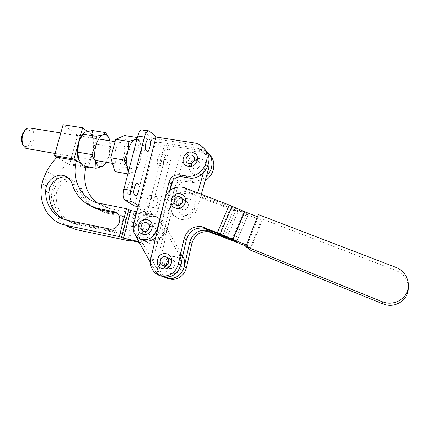 <?xml version="1.0" encoding="UTF-8"?>
<svg xmlns="http://www.w3.org/2000/svg" width="430" height="430" viewBox="0 0 430 430"><rect width="100%" height="100%" fill="white"/><g stroke="black" fill="none" stroke-linecap="round" stroke-linejoin="round"><path stroke-width="0.32" stroke-dasharray="2.15 1.61" d="M152.897 226.33L153.128 226.384C158.186 227.497 155.746 236.215 150.72 234.952L150.672 234.941C145.458 234.006 147.78 225.078 152.897 226.33C147.78 225.078 145.458 234.006 150.672 234.941L150.72 234.952C155.746 236.215 158.186 227.497 153.128 226.384L152.897 226.33M148.914 224.068L149.145 224.121C154.273 225.239 151.79 234.092 146.695 232.818L146.641 232.807C141.357 231.867 143.727 222.799 148.914 224.068C143.727 222.799 141.357 231.867 146.641 232.807L146.695 232.818C151.79 234.092 154.273 225.239 149.145 224.121L148.914 224.068M171.79 259.65C176.827 260.489 175.37 269.11 170.258 268.594L169.608 268.508C164.453 267.594 166.195 258.796 171.36 259.58L171.79 259.65C176.827 260.489 175.37 269.11 170.258 268.594L169.608 268.508C164.453 267.594 166.195 258.796 171.36 259.58L171.79 259.65M168.028 257.876C173.139 258.726 171.651 267.481 166.469 266.966L170.258 268.594L166.469 266.966C171.651 267.481 173.139 258.726 168.028 257.876L167.598 257.806L168.028 257.876M94.514 207.523C88.354 202.879 84.097 196.768 81.754 189.178C80.523 185.4 78.153 182.841 74.653 181.508L72.923 181.046C64.935 179.294 55.959 187.518 56.115 196.386C56.728 211.383 63.812 220.805 77.362 224.664L118.357 233.232C127.952 235.586 132.779 218.736 123.179 216.553L105.839 212.99L95.885 208.48M92.971 206.959C86.059 202.234 81.334 195.752 78.787 187.523C77.545 183.712 75.164 181.132 71.638 179.794L69.891 179.326C61.85 177.563 52.793 185.862 52.938 194.811C53.54 209.931 60.668 219.434 74.32 223.315L115.638 231.937C125.307 234.312 130.193 217.3 120.518 215.107L103.039 211.522L94.385 207.851M182.68 256.13L163.266 222.52C161.696 219.88 159.487 218.091 156.633 217.145L155.311 216.801C144.346 214.113 134.053 228.738 140.067 238.456L158.761 271.932C160.696 275.259 163.507 277.377 167.189 278.285M165.496 277.248L163.771 276.974M150.419 262.499L154.8 270.363C156.138 272.722 157.993 274.517 160.363 275.738C154.467 272.212 152.139 266.858 153.381 259.682L167.146 200.584C169.898 192.275 175.456 188.356 183.809 188.818L186.416 189.517L231.05 206.722L246.444 213.441L243.885 212.533L247.976 214.995L261.306 220.144L250.48 247.884L246.019 246.078M109.026 138.234L109.623 139.868L109.779 146.41L96.739 144.276L91.45 134.423L87.483 131.44M85.785 167.646L69.477 164.76L77.626 135.149L96.433 138.164L87.86 131.725L85.742 131.983L84.269 132.687M92.343 130.505L92.686 137.159C93.944 141.395 93.987 146.178 92.816 151.521L92.224 153.693C90.59 158.724 88.37 161.965 85.554 163.416L82.7 165.921M96.433 138.164L88.634 166.969M78.776 141.701L78.153 143.964M106.506 162.325L109.338 155.445C110.677 150.172 110.854 145.292 109.876 140.803M109.779 146.41L109.338 155.445L104.624 164.803M96.739 144.276L92.541 152.618L92.052 161.621L105.108 163.884M92.052 161.621L85.554 163.416C82.624 164.604 80.308 163.239 78.599 159.31L78.55 159.197M82.888 134.031L84.033 132.972M86.043 166.641L67.08 163.298C63.097 167.458 59.716 172.086 56.932 177.176L53.841 184.11L52.481 189.006C48.23 207.335 58.808 226.266 76.029 229.604M155.311 216.801L134.004 212.441L135.971 213.619L134.918 213.576L109.526 208.577L102.845 206.454L96.519 202.595M136.837 211.727L151.806 214.656C140.712 211.942 130.268 226.777 136.353 236.618L139.718 242.665L138.809 241.633M53.841 184.11L43.419 178.606M42.006 183.637L52.481 189.006M180.079 256.387L159.428 220.187C157.842 217.51 155.606 215.693 152.714 214.737L151.371 214.387L154.886 216.543C143.905 213.85 133.59 228.502 139.616 238.236L142.953 244.213L139.718 242.665M139.191 242.326L140.911 242.692L142.953 244.213M134.004 212.441L126.968 239.741M69.477 164.76L57.061 157.176M151.371 214.387C140.83 211.839 130.494 225.212 135.294 235.178M163.954 265.912C160.761 263.289 163.518 257.167 167.598 257.806L171.36 259.58L167.598 257.806C163.518 257.167 160.761 263.289 163.954 265.912M63.704 219.209L70.547 221.649L112.268 230.335C121.986 232.721 126.984 215.618 117.277 213.334M91.117 206.169C83.243 201.407 77.905 194.505 75.105 185.464C73.885 181.68 71.531 179.095 68.053 177.719M77.626 135.149L63.102 124.732M22.306 143.701C23.392 145.99 24.859 146.85 26.719 146.281C33.013 144.426 32.669 127.253 26.316 129.634L24.687 130.623M27.122 148.646L28.38 148.409C34.722 146.582 36.244 129.667 30.17 128.022M119.535 164.088C124.824 161.927 126.812 144.233 121.9 142.733L120.034 142.808C114.692 144.604 112.569 162.798 117.503 164.217L119.535 164.088M124.539 135.541L128.366 149.447L141.174 151.537L140.718 144.84L137.584 137.578L137.229 138.003M136.853 139.444C138.605 139.938 139.895 141.733 140.718 144.84L140.787 145.13C141.782 149.774 141.577 154.94 140.175 160.637L141.174 151.537M136.552 169.329L140.175 160.637C139.078 164.76 137.584 167.936 135.686 170.162L136.552 169.329L123.722 167.109L114.993 171.618M128.366 149.447L123.722 167.109M127.86 173.892L133.692 171.833L135.412 170.651M128.785 170.339C130.166 172.322 131.8 172.817 133.692 171.833L135.686 170.162M128.145 172.796L128.081 173.93M183.046 209.759L182.261 209.528C177.665 207.862 180.396 200.02 185.169 201.138L186.147 201.45C190.549 203.277 187.716 210.883 183.046 209.759L182.261 209.528C177.665 207.862 180.396 200.02 185.169 201.138L186.147 201.45C190.549 203.277 187.716 210.883 183.046 209.759M179.509 207.212L178.713 206.975C174.053 205.293 176.832 197.327 181.675 198.45L182.669 198.773C187.131 200.617 184.244 208.346 179.509 207.212L178.713 206.975C174.053 205.293 176.832 197.327 181.675 198.45L182.669 198.773C187.131 200.617 184.244 208.346 179.509 207.212M178.047 205.497C180.315 194.527 197.564 197.633 194.521 208.593C192.189 219.714 174.897 216.344 178.047 205.497M164.744 263.3C167.082 252.023 184.443 255.694 181.326 266.933C178.928 278.366 161.524 274.421 164.744 263.3M181.476 197.768C184.631 200.482 181.336 206.567 177.241 205.572L177.079 205.54M173.295 206.9C167.888 202.471 173.285 192.21 180.154 193.822M160.315 267.847C153.902 263.988 158.385 252.362 165.754 253.646M166.657 278.156C160.868 274.716 158.573 269.486 159.767 262.472L173.102 204.82C175.779 196.72 181.197 192.898 189.367 193.371L235.527 210.931L247.976 214.995L236.355 242.171M165.244 277.678C158.756 274.426 156.122 269.003 157.348 261.413L170.844 203.218C173.553 195.037 179.025 191.178 187.265 191.646L233.829 209.34L243.885 212.533L232.189 239.838M250.507 250.174L262.628 219.106L396.202 270.615C403.743 273.921 407.801 279.548 408.366 287.487M261.306 220.144L258.339 217.042L247.272 245.347L250.48 247.884M258.344 214.559L262.628 219.106M234.694 240.891L246.444 213.441M167.119 257.403C170.742 259.699 168.334 266.374 164.034 265.917M247.272 245.347L246.433 245.009M257.5 216.72L258.339 217.042M196.746 160.465L198.52 161.239C201.923 163.62 198.805 169.855 194.661 168.942L193.049 168.28C189.463 166.001 192.516 159.557 196.746 160.465C192.516 159.557 189.463 166.001 193.049 168.28L194.661 168.942C198.805 169.855 201.923 163.62 198.52 161.239L196.746 160.465M193.468 157.16L195.263 157.939C198.714 160.352 195.542 166.684 191.339 165.765L189.705 165.099C186.072 162.787 189.173 156.246 193.468 157.16C189.173 156.246 186.072 162.787 189.705 165.099L191.339 165.765C195.542 166.684 198.714 160.352 195.263 157.939L193.468 157.16M201.347 194.301L197.354 208.469C195.322 216.414 186.072 221.552 178.896 218.8C172.064 215.661 169.447 210.216 171.043 202.46L182.669 162.024C185.76 154.09 191.377 150.511 199.525 151.274L205.244 154.053L208.996 160.073M203.315 173.032L205.809 164.196C207.126 158.745 205.889 154.23 202.089 150.64L196.295 147.829C188.034 147.065 182.331 150.71 179.186 158.761L172.898 180.557M170.081 190.329L167.345 199.816C165.717 207.69 168.367 213.21 175.29 216.392C182.567 219.182 191.957 213.952 194.032 205.879L197.698 192.893M142.841 138.299L142.491 138.073C139.702 136.504 137.122 147.958 139.847 149.833L140.148 150.027C142.937 151.564 145.512 140.309 142.841 138.299M131.397 182.363L131.214 182.261C128.296 180.541 125.367 192.613 128.339 194.14L128.473 194.209C131.397 195.897 134.316 184.029 131.397 182.363M153.924 207.615C151.398 206.319 154.101 195.01 156.574 196.521L156.713 196.601C159.191 198.02 156.504 209.152 154.031 207.674L153.924 207.615M147.694 206.427C145.114 205.121 147.823 193.855 150.35 195.365L150.489 195.451C153.026 196.875 150.328 207.97 147.802 206.486L147.694 206.427M164.427 166.141C162.099 164.529 164.523 153.763 166.894 155.149L167.162 155.332C169.441 157.063 167.028 167.652 164.663 166.292L164.427 166.141M158.219 165.099C155.848 163.475 158.267 152.747 160.686 154.144L160.965 154.322C163.292 156.058 160.879 166.614 158.46 165.249L158.219 165.099M146.232 230.34C148.576 219.37 165.437 222.681 162.336 233.624C159.933 244.751 143.034 241.176 146.232 230.34M193.704 156.332C196.392 159.111 193.075 164.566 189.211 163.728L187.566 163.056M184.76 164.588C180.149 160.03 185.577 150.823 192.07 152.182L195.166 153.548M189.533 165.319C191.753 154.542 208.958 157.273 205.965 168.044C203.686 178.971 186.437 175.983 189.533 165.319M147.968 223.347C151.559 225.831 148.361 232.555 144.109 231.447L143.991 231.421M140.846 233.253C134.746 229.206 139.976 217.908 147.098 219.703L146.958 219.671M134.547 205.965L151.983 138.288L196.429 145.173C199.353 145.646 201.906 146.84 204.078 148.758L204.094 148.775M169.613 190.732L159.568 230.824L155.773 237.43M140.782 239.274C136.563 236.059 135.031 231.662 136.186 226.083L141.018 207.206L138.412 205.599M138.137 206.653L141.018 207.206M151.983 138.288L142.738 129.962M205.266 180.401C201.589 182.562 197.762 183.325 193.785 182.685L187.383 181.567C182.315 181.213 178.907 183.54 177.149 188.555L165.754 234.323C163.282 241.434 158.541 244.729 151.527 244.202C144.582 242.128 141.701 237.279 142.884 229.658L164.443 144.926L169.855 149.995C171.36 152.005 171.581 155.477 170.527 160.411L158.396 208.528C157.047 213.189 155.44 215.322 153.575 214.93L145.093 209.711L138.707 208.48L147.243 213.651L153.451 214.86M138.707 208.48L155.81 141.798L163.685 149.011C165.227 151.016 165.469 154.483 164.416 159.406L152.258 207.351C150.903 212.001 149.275 214.124 147.372 213.721L147.243 213.651M155.81 141.798L199.654 148.656L206.561 151.666M164.443 144.926L201.622 150.779C204.481 151.247 206.975 152.424 209.104 154.3L209.147 154.343M206.47 176.123C202.111 180.073 197.193 181.648 191.726 180.858L185.271 179.74C180.159 179.385 176.719 181.734 174.946 186.797L163.411 232.995C160.911 240.176 156.128 243.504 149.049 242.977C142.045 240.886 139.148 236 140.347 228.303L145.093 209.711M78.787 187.523L81.754 189.178M158.761 271.932L154.8 270.363M85.758 166.464L80.732 163.26M134.918 213.576L127.952 240.606M135.848 213.511L128.989 240.171M163.266 222.52L159.428 220.187M182.669 256.173L179.122 254.361M109.526 208.577L100.437 203.626M56.932 177.176L46.612 171.468M135.885 236.387L136.353 236.618M140.067 238.456L139.616 238.236M140.911 242.692L138.842 241.698M112.198 230.319L109.36 228.97M70.547 221.649L67.376 220.246M75.105 185.464L72.009 183.739M119.992 214.984L122.657 216.43M115.573 231.926L118.293 233.216M105.436 212.087L108.22 213.549M52.938 194.811L56.115 196.386M74.32 223.315L77.362 224.664M164.771 198.891L167.146 200.584M191.914 194.059L189.834 192.339M395.96 267.401L396.202 270.615M226.502 238.607L238 211.813L233.893 209.362L222.6 235.629M236.414 242.192L248.035 215.016M224.041 237.661L235.527 210.931M222.541 235.602L233.829 209.34M173.102 204.82L170.844 203.218M159.767 262.472L157.348 261.413M184.228 187.711L186.416 189.517M219.241 234.151L231.05 206.722M150.833 258.57L153.381 259.682M219.305 234.183L231.114 206.749L232.103 206.217M231.872 239.698L243.622 212.275L244.745 211.802M207.824 166.281L205.809 164.196M179.186 158.761L182.669 162.024M194.032 205.879L197.354 208.469M167.345 199.816L171.043 202.46M194.36 142.943L196.429 145.173M157.579 229.695L159.568 230.824M133.515 224.659L136.186 226.083M143.308 130.338L149.93 131.338M152.258 207.351L158.396 208.528M164.416 159.406L170.527 160.411M163.685 149.011L169.855 149.995M201.622 150.779L199.654 148.656M142.884 229.658L140.347 228.303M165.754 234.323L163.411 232.995M177.149 188.555L174.946 186.797M187.383 181.567L185.271 179.74M193.785 182.685L191.726 180.858M149.145 224.121L153.128 226.384L149.145 224.121M71.638 179.794L74.653 181.508M135.971 213.619L129.134 240.198M156.633 217.145L152.714 214.737M106.747 207.9L97.588 202.928M112.268 230.335L109.43 228.986M115.638 231.937L118.357 233.232M120.518 215.107L123.179 216.553M103.039 211.522L105.839 212.99M146.641 232.807L150.672 234.941L146.641 232.807M60.813 132.934L98.626 139.003M115.068 141.642L121.9 142.733M55.083 153.462L95.304 160.395M112.472 163.352L117.503 164.217M25.107 130.274L26.429 128.796M182.261 209.528L178.713 206.975L182.261 209.528M186.147 201.45L182.669 198.773L186.147 201.45M195.263 157.939L198.52 161.239L195.263 157.939M205.244 154.053L202.089 150.64M175.29 216.392L178.896 218.8M189.705 165.099L193.049 168.28L189.705 165.099M142.491 138.073L148.581 139.019M131.214 182.261L137.299 183.357M150.35 195.365L156.574 196.521M160.686 154.144L166.894 155.149M202.078 146.555L204.078 148.758M148.597 130.849L149.377 130.967M147.372 213.721L153.575 214.93M151.527 244.202L149.049 242.977M209.104 154.3L207.201 152.204M158.46 165.249L164.663 166.292M147.802 206.486L154.031 207.674M128.473 194.209L135.106 195.451M140.148 150.027L146.754 151.097"/><path stroke-width="0.64" d="M165.125 277.635L168.485 278.398L162.099 276.479M246.019 246.078L236.355 242.171L232.157 239.913L234.694 240.891L219.241 234.151L203.444 228.088C194.822 227.454 189.119 231.415 186.335 239.967L180.648 265.1C178.412 272.555 173.629 276.565 166.286 277.135L160.363 275.738L163.341 276.812L166.286 277.135C176.031 277.495 183.959 265.552 180.079 256.387M109.876 140.803L109 138.164C107.505 134.982 105.506 133.832 102.996 134.703C99.97 136.122 97.594 139.782 95.879 145.684C94.358 151.742 94.299 157.111 95.696 161.793C97.282 166.114 99.556 167.646 102.523 166.383L96.014 168.27L82.7 165.921L78.405 158.799C77.008 154.537 76.927 149.592 78.153 143.964L78.776 141.701C79.824 138.439 81.195 135.885 82.888 134.031M104.624 164.803L102.523 166.383L106.506 162.325M78.55 159.197L77.889 152.198L91.439 154.494L95.879 145.684L96.379 136.262L102.996 134.703L105.613 132.58L92.343 130.505L85.742 131.983L84.269 132.687L82.845 134.112L96.379 136.262M77.889 152.198L78.443 142.819L82.845 134.112M109.026 138.234L105.613 132.58M96.014 168.27L95.696 161.793L91.439 154.494M87.483 131.44L82.598 127.769L78.776 141.701M78.153 143.964L74.025 158.993L54.486 155.601L63.102 124.732L82.598 127.769M129.134 240.198L129 240.714L127.952 240.606L76.029 229.604L65.994 225.336C48.343 221.934 37.577 202.487 42.006 183.637L43.419 178.606L46.612 171.468C49.482 166.233 52.965 161.465 57.061 157.176L76.486 160.557L74.025 158.993M88.634 166.969L88.327 168.098L85.758 166.464M95.885 208.48L94.514 207.523M96.519 202.595C86.091 193.371 82.598 181.385 86.043 166.641M113.896 211.678L96.642 208.174C84.248 204.384 76.035 196.241 72.009 183.739C70.762 179.853 68.343 177.235 64.753 175.875C56.368 172.527 45.516 181.304 45.698 191.216C45.333 205.223 54.433 217.714 67.376 220.246L109.43 228.986C119.271 231.394 124.281 214.022 114.434 211.802L116.68 213.189L99.561 209.7L91.117 206.169M65.994 225.336L119.26 236.559L123.56 238.15L130.709 210.528L136.837 211.727M130.709 210.528L126.495 208.706L97.588 202.928C80.566 198.246 71.192 178.66 76.486 160.557L80.732 163.26M138.809 241.633L123.56 238.15M129 240.714L126.968 239.741L139.191 242.326M163.771 276.974L168.485 278.398M167.189 278.285L170.092 278.608C180.611 279.054 188.426 265.143 182.718 256.194L182.68 256.13M135.294 235.178L150.419 262.499M165.803 266.874L163.954 265.912L165.803 266.874M117.277 213.334L116.68 213.189M68.053 177.719L67.897 177.66C59.566 174.338 48.81 183.029 49.004 192.86C49.192 204.863 54.094 213.645 63.704 219.209M94.385 207.851L92.971 206.959M88.327 168.098L85.785 167.646M57.061 157.176L54.486 155.601M60.813 132.934L30.17 128.022L27.907 128.011L26.429 128.796C22.226 133.187 21.075 138.68 22.983 145.275L25.913 148.436L27.122 148.646M127.86 173.892L114.993 171.618L110.773 157.772L115.681 139.336L124.539 135.541L137.347 137.541M128.785 170.339L127.463 167.286L128.145 172.796M110.773 157.772L124.103 160.03L127.463 167.286C126.253 162.561 126.404 157.117 127.914 150.946C129.613 144.931 131.865 141.185 134.687 139.702L136.853 139.444M137.229 138.003L134.687 139.702L128.995 141.454L127.914 150.946L124.103 160.03M115.681 139.336L128.995 141.454M24.687 130.623C21.575 134.348 20.78 138.707 22.306 143.701L22.983 145.275M246.433 245.009L217.322 232.754L201.38 226.637C192.683 226.003 186.926 230.007 184.104 238.645L178.348 264.025C176.085 271.556 171.253 275.614 163.841 276.194C155.198 276.452 148.549 267.293 150.833 258.57L164.771 198.891C167.555 190.506 173.166 186.545 181.594 187.002L184.228 187.711L229.26 205.046L244.815 211.834L257.5 216.72M177.079 205.54L176.44 205.336C171.742 203.643 174.548 195.596 179.434 196.73L181.476 197.768M180.154 193.822L181.928 194.403C189.291 197.58 184.389 210.399 176.515 208.502L173.295 206.9M165.179 256.672L165.604 256.731C170.318 257.382 169.667 266.019 164.034 265.917L163.368 265.826C158.089 264.901 159.89 255.871 165.179 256.672L167.119 257.403M166.356 253.748C174.849 255.13 172.5 269.707 163.857 268.992L160.315 267.847M163.857 268.992L162.594 268.825C153.677 267.148 156.843 252.12 165.754 253.646L166.265 253.732M232.189 239.838L206.658 230.346C198.16 229.717 192.549 233.608 189.813 242.031L184.233 266.767C182.041 274.103 177.327 278.054 170.092 278.608L165.244 277.678M236.355 242.171L208.614 231.722C200.192 231.093 194.634 234.947 191.925 243.283L186.416 267.782C184.25 275.05 179.584 278.957 172.414 279.505L166.657 278.156M245.836 246.546L258.344 214.559L395.96 267.401C404.995 270.803 410.451 280.978 407.855 289.938C405.361 298.931 395.32 304.746 385.791 302.801L382.093 301.699L245.836 246.546L250.507 250.174L382.775 303.838L386.355 304.913C397.438 307.434 408.882 298.42 408.366 287.487M208.996 160.073L208.921 167.415L201.347 194.301M197.698 192.893L203.315 173.032M172.898 180.557L170.081 190.329M149.441 139.325L149.102 139.1C146.367 137.541 143.787 149.033 146.453 150.908L146.754 151.097C149.479 152.628 152.059 141.336 149.441 139.325M138.025 183.556L137.847 183.454C134.988 181.745 132.058 193.855 134.972 195.376L135.106 195.451C137.965 197.128 140.879 185.217 138.025 183.556M189.044 163.669L187.566 163.056C183.895 160.729 187.034 154.123 191.361 155.042L193.704 156.332M185.857 165.539C179.584 161.621 184.696 150.565 192.006 152.134L195.166 153.548C200.837 157.638 195.489 168.141 188.501 166.598L185.857 165.539L184.76 164.588M143.991 231.421C138.723 230.394 141.169 221.348 146.356 222.611L147.968 223.347M147.592 219.821L147.081 219.698L147.592 219.821C156.074 221.789 151.86 236.495 143.383 234.377L140.846 233.253M143.383 234.377L143.383 234.377C134.397 232.786 138.132 217.671 146.958 219.671M204.094 148.775C216.188 158.45 203.831 181.385 188.351 177.864L181.804 176.735C176.623 176.381 173.123 178.773 171.323 183.911L169.613 190.732M155.773 237.43C152.585 240.381 148.99 241.563 144.991 240.967L140.782 239.274M148.597 130.849L142.738 129.962C140.76 129.5 139.089 131.526 137.74 136.041L123.888 189.119C122.695 194.699 123.104 198.413 125.125 200.256L134.547 205.965L138.137 206.653M194.36 142.943C197.311 143.416 199.885 144.62 202.078 146.555C214.296 156.294 201.815 179.482 186.185 175.94L179.584 174.811C174.349 174.456 170.823 176.875 169.001 182.062L157.1 229.426C154.526 236.79 149.624 240.209 142.384 239.677C135.224 237.548 132.268 232.539 133.515 224.659L138.412 205.599L131.79 201.525C129.817 199.687 129.425 195.962 130.623 190.361L144.442 137.079C145.786 132.547 147.431 130.505 149.377 130.967L156.015 137.036L194.36 142.943M138.412 205.599L156.015 137.036M206.561 151.666L207.201 152.204C213.85 157.842 213.549 169.64 206.47 176.123M209.147 154.343C216.817 160.782 214.763 175.021 205.266 180.401M126.495 208.706L119.26 236.559M128.989 240.171L128.871 240.628M128.79 209.415L121.582 237.226M138.842 241.698L137.654 241.128M49.004 192.86L45.698 191.216M101.98 210.27L99.077 208.744M204.1 227.416L206.137 228.862M191.925 243.283L189.813 242.031M382.093 301.699L382.775 303.838M226.502 238.607L222.283 236.355L222.6 235.629M222.224 236.333L222.541 235.602M186.416 267.782L184.233 266.767M211.243 232.485L209.313 231.114M184.104 238.645L186.335 239.967M178.348 264.025L180.648 265.1M217.322 232.754L229.26 205.046M219.305 234.183L220.171 233.952L232.103 206.217M232.942 239.558L244.815 211.834M231.872 239.698L232.872 239.531L244.745 211.802M208.921 167.415L207.824 166.281M186.185 175.94L188.351 177.864M179.584 174.811L181.804 176.735M169.001 182.062L171.323 183.911M157.1 229.426L157.579 229.695M137.74 136.041L144.442 137.079M123.888 189.119L130.623 190.361M125.125 200.256L131.79 201.525M172.414 279.505L163.841 276.194M117.213 213.312L114.434 211.802M67.897 177.66L64.753 175.875M99.561 209.7L96.642 208.174M98.626 139.003L115.068 141.642M25.913 148.436L55.083 153.462M95.304 160.395L112.472 163.352M203.39 227.153L205.432 228.599M176.44 205.336L177.101 205.535M181.928 194.403L180.122 193.796C171.86 191.861 167.297 205.325 175.295 208.147M210.56 232.227L208.62 230.856M180.439 197.053C185.561 200.595 180.874 206.357 177.214 205.556M148.581 139.019L149.102 139.1M137.299 183.357L137.847 183.454M146.592 222.665C151.656 224.723 149.586 231.775 144.109 231.447M142.384 239.677L144.991 240.967M193.172 155.827C195.994 159.933 194.656 162.551 189.152 163.685"/></g></svg>
